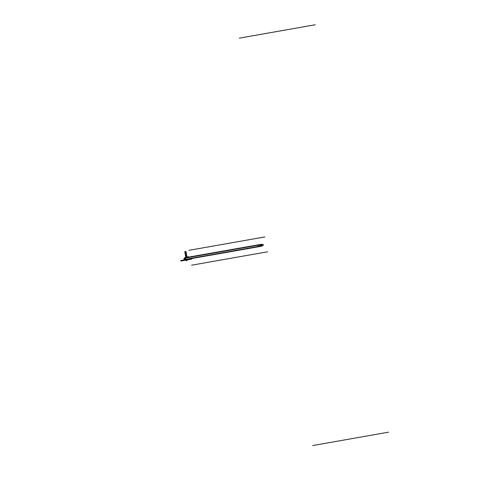 <?xml version="1.0" encoding="UTF-8"?>
<svg xmlns="http://www.w3.org/2000/svg" width="495" height="495" viewBox="0 0 495 495"><rect width="100%" height="100%" fill="white"/><g stroke="black" fill="none" stroke-linecap="round" stroke-linejoin="round"><path stroke-width="0.74" d="M189.523 258.947L185.582 259.677L185.223 257.691L185.582 259.677L189.523 258.947L185.582 259.677L185.223 257.685L187.494 257.27M189.177 257.004L188.805 257.023M187.011 257.431L258.068 244.976L187.011 257.431L185.78 257.722L185.476 258.668L186.089 259.442L187.345 259.275L186.058 259.442A0.885 0.551 80 0 1 185.476 258.668A0.885 0.551 80 0 1 185.743 257.747L187.327 257.443L185.749 257.734A0.885 0.551 80 0 0 185.476 258.668A0.885 0.551 80 0 0 186.046 259.436A0.885 0.551 -100 0 1 185.476 258.668A0.885 0.551 -100 0 1 185.743 257.747A0.885 0.551 80 0 0 185.476 258.668A0.885 0.551 80 0 0 186.046 259.436L187.642 259.176L186.064 259.448L185.514 258.817L186.089 259.442L258.378 246.696L186.101 259.448L258.378 246.696M262.653 244.542A220.38 136.886 -100 0 1 263.569 244.87M263.563 244.852A220.38 136.886 -100 0 1 262.826 245.483M185.266 257.709L260.859 244.375A8.526 5.297 -100 0 0 260.011 244.648L184.276 258.006A8.526 5.297 -100 0 1 185.118 257.734L184.326 257.982L184.635 259.702L185.408 259.652A8.526 5.297 -100 0 1 184.579 259.696L260.314 246.337A8.526 5.297 -100 0 0 261.143 246.3A8.526 5.297 -100 0 0 262.882 245.433M185.229 257.716L184.468 257.957L184.777 259.677L185.408 259.652L261.143 246.3M260.395 246.343L260.401 246.343A0.885 0.551 -100 0 1 259.757 245.57A0.885 0.551 -100 0 1 260.092 244.61L260.092 244.61M184.654 259.702A0.885 0.551 -100 0 1 184.022 258.922A0.885 0.551 -100 0 1 184.344 257.969M260.859 244.375A8.526 5.297 -100 0 1 262.727 244.567M262.307 245.86L258.402 246.832L258.043 244.839L262.041 244.381M259.77 245.037L260.11 244.976A8.174 5.08 -100 0 1 260.921 244.722A8.526 5.297 80 0 0 258.607 244.876A8.526 5.297 80 0 1 260.939 244.716A8.174 5.08 -100 0 1 262.709 244.901M258.563 244.901A0.885 0.551 80 0 0 258.303 245.823A0.885 0.551 80 0 0 258.866 246.59A0.885 0.551 80 0 1 258.303 245.823A0.885 0.551 80 0 1 258.563 244.901A0.885 0.551 80 0 0 258.303 245.823A0.885 0.551 80 0 0 258.866 246.59A0.885 0.551 80 0 1 258.303 245.823A0.885 0.551 80 0 1 258.563 244.901M258.916 246.597A8.526 5.297 80 0 0 261.106 245.947A8.526 5.297 80 0 1 258.916 246.597A8.526 5.297 80 0 0 261.106 245.947A8.526 5.297 80 0 1 258.916 246.597M261.205 245.143A220.028 136.669 -100 0 1 261.471 245.235A220.028 136.669 -100 0 1 261.255 245.421A8.174 5.08 -100 0 1 260.339 245.996A8.174 5.08 80 0 0 261.255 245.421A220.028 136.669 80 0 0 261.471 245.235A220.028 136.669 80 0 0 261.205 245.143A8.174 5.08 80 0 0 259.801 244.938A8.174 5.08 -100 0 1 261.205 245.143A220.028 136.669 -100 0 1 261.471 245.235A220.028 136.669 -100 0 1 261.255 245.421A8.174 5.08 -100 0 1 260.339 245.996A8.174 5.08 80 0 0 261.255 245.421A220.028 136.669 80 0 0 261.471 245.235A220.028 136.669 80 0 0 261.205 245.143A8.174 5.08 80 0 0 259.801 244.938A8.174 5.08 -100 0 1 261.205 245.143M260.358 245.996L260.358 245.996A0.532 0.334 -100 0 1 260.172 244.951L260.166 244.951M259.949 246.052L260.29 245.99A8.174 5.08 -100 0 0 261.082 245.953A8.174 5.08 -100 0 0 262.752 245.13M250.278 246.207L249.758 246.337M250.643 248.15L250.037 248.292L250.643 248.15M186.937 259.392L192.858 258.341M186.59 257.462L188.094 257.196M188.137 257.19L192.512 256.416M185.854 257.709L185.322 258.699L186.163 259.436M185.78 257.722L185.526 258.842L185.78 257.722L258.068 244.976M187.203 257.369L188.273 257.177M188.589 257.122L187.475 257.146L188.589 256.893A0.934 0.693 -100.5 0 0 188.36 256.75A0.934 0.767 -100.6 0 1 188.644 256.893L187.481 257.097L188.762 256.868L187.487 257.084L187.939 256.769A0.934 0.693 79.5 0 1 187.939 256.769M188.675 257.103L187.506 257.313L187.865 256.8A0.928 0.575 80 0 0 187.797 256.868L187.896 256.856A0.928 0.575 -100 0 1 187.97 256.787A0.91 0.848 -99.6 0 1 188.1 256.744A0.91 0.903 78.1 0 1 188.249 256.738A0.928 0.73 79.5 0 1 188.36 256.769A0.928 0.73 -100.5 0 0 188.249 256.738A0.91 0.903 -101.9 0 0 188.1 256.744L187.84 256.868M188.787 256.905L188.218 256.719M187.624 257.066L188.614 256.886A0.934 0.73 -100.5 0 0 188.409 256.763L188.409 256.763A0.934 0.73 79.5 0 1 188.614 256.886L187.624 257.066L188.614 256.886A0.934 0.73 -100.5 0 0 188.409 256.763L188.447 256.757A0.928 0.73 -100.5 0 0 188.354 256.726L188.409 256.763A0.934 0.73 79.5 0 1 188.614 256.886L187.475 257.146M188.31 256.781L188.273 256.707A0.91 0.334 79.7 0 1 188.329 256.719A0.91 0.334 -100.3 0 0 188.286 256.707A0.934 0.767 -100.6 0 0 188.249 256.719L188.1 256.738A0.91 0.848 80.4 0 0 187.97 256.787L187.896 256.856A0.928 0.575 -100 0 1 187.97 256.787A0.928 0.575 80 0 0 187.896 256.856L187.791 256.874A0.928 0.575 -100 0 1 187.865 256.806L187.487 257.091M187.809 256.812L187.914 256.794A0.934 0.767 79.4 0 1 187.921 256.769L188.267 256.707A0.934 0.693 -100.5 0 1 188.279 256.726L188.347 256.775A0.928 0.73 -100.5 0 0 188.249 256.738A0.91 0.903 -101.9 0 0 188.1 256.744A0.91 0.848 80.4 0 0 187.896 256.856L187.791 256.874A0.928 0.575 -100 0 1 187.865 256.806A0.928 0.575 80 0 0 187.797 256.868L187.896 256.856A0.928 0.575 80 0 1 187.97 256.787A0.91 0.848 -99.6 0 1 188.1 256.744A0.91 0.903 78.1 0 1 188.249 256.738A0.928 0.73 79.5 0 1 188.36 256.769A0.928 0.73 -100.5 0 0 188.249 256.738A0.91 0.903 -101.9 0 0 188.1 256.744A0.91 0.848 80.4 0 0 187.97 256.787M188.75 256.862L188.267 256.707A0.934 0.73 -100.5 0 1 188.292 256.726L188.453 256.744A0.928 0.73 -100.5 0 0 188.354 256.726A0.928 0.73 79.5 0 1 188.434 256.75L188.329 256.719A0.91 0.334 -100.3 0 0 188.273 256.707A0.91 0.334 79.7 0 1 188.329 256.719A0.91 0.334 79.7 0 0 188.273 256.707A0.934 0.73 -100.5 0 0 188.249 256.719L188.354 256.713A0.928 0.73 79.5 0 1 188.434 256.75L188.447 256.757A0.928 0.73 79.5 0 0 188.354 256.726M312.852 445.531L388.587 432.172M239.543 38.109L315.284 24.75M189.133 250.297L264.868 236.938M185.842 257.604L184.784 251.689L185.842 257.604M186.009 257.672L184.777 251.689L186.009 257.678M191.806 265.165L267.541 251.806M260.939 244.716A8.526 5.297 80 0 0 258.607 244.876A8.526 5.297 80 0 1 260.939 244.716L185.179 258.081M186.101 259.448L188.02 259.108L186.101 259.448L185.514 258.817L186.089 259.442L187.345 259.275M312.636 445.568L388.377 432.209M191.596 265.202L267.331 251.844M188.917 250.334L264.658 236.975M239.333 38.146L315.067 24.787M185.934 257.963L185.829 257.363L185.934 257.963M187.71 257.375L187.395 257.381L187.71 257.375M186.002 257.641L185.749 257.066L186.002 257.641M185.656 251.534L184.777 251.689L185.656 251.534L184.777 251.689L185.656 251.534L186.739 257.548L185.656 251.534M185.897 257.697L184.814 251.683L185.897 257.697M180.799 260.506L180.892 261.02L186.287 260.067L186.405 260.723L186.473 259.38L186.702 260.679L186.578 259.98L191.973 259.027L191.893 258.588L186.473 259.38L191.893 258.588L191.973 259.027L186.578 259.98L186.405 260.723L186.306 259.411L186.398 260.698L187.085 260.63L186.85 259.312L187.085 260.63L186.398 260.704L186.287 260.067L180.892 261.02L180.799 260.506L185.576 259.665L180.799 260.506M186.169 259.436L186.405 260.741L187.079 260.58L186.405 260.741L186.176 259.436M185.99 251.479L184.777 251.689L185.99 251.479L184.777 251.689L185.99 251.479L187.073 257.493L185.99 251.479M188.644 256.936L187.617 257.122M185.347 259.312L261.082 245.953"/></g></svg>
